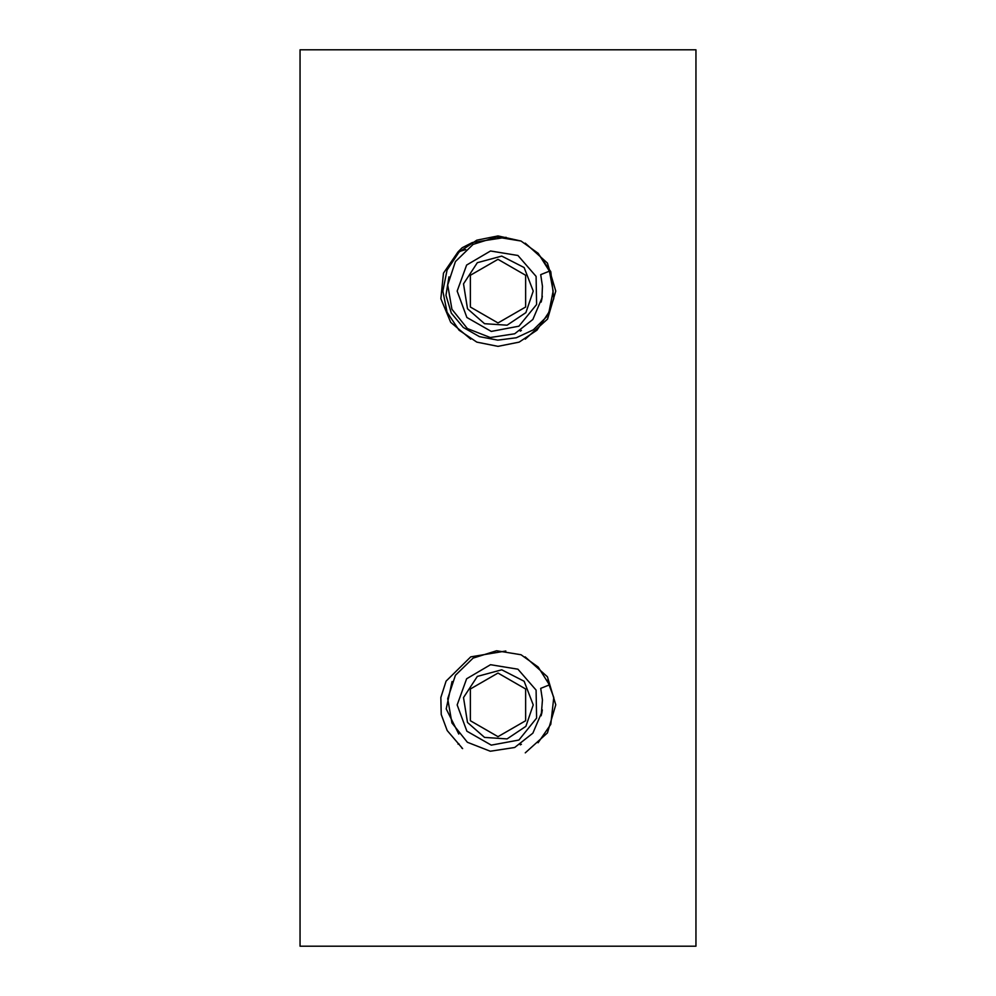 <?xml version="1.0" encoding="UTF-8"?>
<svg xmlns="http://www.w3.org/2000/svg" width="996" height="996" viewBox="0 0 996 996"><rect width="100%" height="100%" fill="white"/><g stroke="black" fill="none" stroke-linecap="round" stroke-linejoin="round"><path stroke-width="1.49" d="M505.881 650.961L470.685 656.924L446.071 681.115L440.83 697.437L441.203 714.543L447.167 730.628L462.58 748.581M525.203 656.874L547.451 676.819L555.718 704.844L547.439 732.919L525.216 752.852M695.893 49.8L300.107 49.8L300.107 946.2L695.893 946.2L695.893 49.8M506.055 237.26L472.328 242.464L462.181 247.743L458.048 251.876L443.506 273.215L440.842 298.638L450.678 322.293L470.784 339.126M525.216 243.149L547.439 263.069L555.718 291.069L547.489 319.131L525.303 339.076M465.779 249.623L458.048 251.876M537.927 253.071L550.776 271.634L553.788 298.489L547.601 315.421M546.729 316.703L533.308 329.776L516.339 337.769L497.763 340.122L479.425 336.598L463.24 327.398L451.3 313.155L446.009 295.302L448.972 276.838M458.048 744.124L458.87 743.738M458.807 734.052L446.27 708.953L452.072 681.488M547.314 680.156L553.788 697.511L550.776 724.366L538.089 742.792M541.998 711.829L532.86 733.131L514.708 747.486L490.306 751.283L467.385 742.232L451.935 723.009L447.69 698.719L455.396 675.3L473.125 658.095L496.668 650.799L521.057 654.745L538.176 667.071L549.431 684.912L540.691 688.311L542.409 699.989L541.189 715.788M536.072 690.104L517.858 669.188L490.493 664.73L466.589 678.774L457.164 704.857L466.825 731.238L491.252 745.133L518.854 739.966L536.595 718.178L536.072 690.104M533.221 704.857L525.95 726.308L507.113 738.883L484.517 737.401L467.498 722.474L463.538 697.536L477.296 676.359L501.685 669.822L524.182 681.289L533.221 704.857M498 736.704L470.423 720.78L470.423 688.933L498 673.01L525.577 688.933L525.577 720.78L498 736.704L525.577 720.78L525.577 688.933L498 673.01L470.423 688.933M521.057 241.02L538.176 253.345L549.431 271.198L553.166 291.143L548.958 312.246L537.006 330.149L519.115 342.101L498 346.297L476.885 342.101L458.994 330.149L447.042 312.246L442.834 291.143L447.042 270.028L458.994 252.137L476.885 240.173L498 235.977L521.057 241.02L496.668 237.073L473.125 244.369L455.396 261.575L447.69 285.005L451.935 309.283L467.385 328.518L490.306 337.557L514.708 333.772L532.86 319.417L541.998 298.103L542.409 286.263L540.691 274.585L549.431 271.198M536.072 276.378L517.858 255.462L490.493 251.004L466.589 265.061L457.164 291.143L466.825 317.512L491.252 331.407L518.854 326.24L536.595 304.465L536.072 276.378M533.221 291.143L525.95 312.582L507.113 325.169L484.517 323.688L467.498 308.748L463.538 283.81L477.296 262.645L501.685 256.109L524.182 267.563L533.221 291.143M498 322.99L470.423 307.067L470.423 275.22L498 259.296L525.577 275.22L525.577 307.067L498 322.99L525.577 307.067L525.577 275.22L498 259.296L470.423 275.22M521.406 744.211L520.273 744.859M521.406 330.485L520.273 331.145M461.671 747.822L462.592 748.594M542.26 709.924L541.575 714.095M542.26 709.949L541.787 713.036M541.998 298.103L541.189 302.074M542.26 296.198L541.575 300.369M542.26 296.223L541.787 299.31"/></g></svg>
